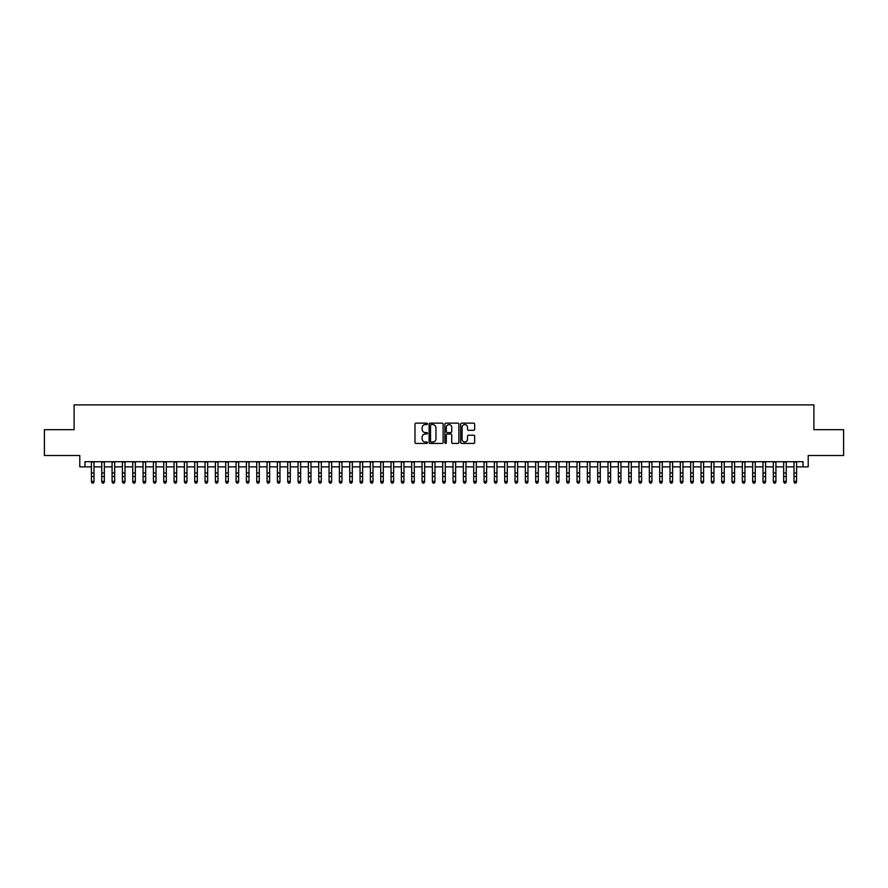 <?xml version="1.0" encoding="UTF-8"?>
<svg xmlns="http://www.w3.org/2000/svg" width="888" height="888" viewBox="0 0 888 888"><rect width="100%" height="100%" fill="white"/><g stroke="black" fill="none" stroke-linecap="round" stroke-linejoin="round"><path stroke-width="1.33" d="M427.472 423.854A0.71 0.71 0 0 0 426.762 423.143L415.984 423.143A1.01 1.01 0 0 0 414.974 424.164L414.974 442.413A1.01 1.01 0 0 0 415.984 443.434L426.762 443.434A0.71 0.71 0 0 0 427.472 442.724A0.71 0.71 0 0 0 426.762 442.013L425.363 442.013A3.241 3.241 0 0 1 422.122 438.761L422.122 437.24A3.241 3.241 0 0 1 425.363 433.999L426.762 433.999A0.71 0.71 0 0 0 427.472 433.289A0.71 0.71 0 0 0 426.762 432.578L425.363 432.578A3.241 3.241 0 0 1 422.122 429.337L422.122 427.816A3.241 3.241 0 0 1 425.363 424.564L426.762 424.564A0.71 0.71 0 0 0 427.472 423.854M473.637 430.303A1.01 1.01 0 0 0 474.658 429.281L474.658 424.164A1.01 1.01 0 0 0 473.637 423.143L461.671 423.143A1.01 1.01 0 0 0 460.661 424.164L460.661 442.413A1.01 1.01 0 0 0 461.671 443.434L473.637 443.434A1.01 1.01 0 0 0 474.658 442.413L474.658 436.23A1.01 1.01 0 0 0 473.637 435.22L468.52 435.22A1.01 1.01 0 0 0 467.499 436.23L467.499 439.294A2.708 2.708 0 0 1 464.79 442.013A2.708 2.708 0 0 1 462.082 439.294L462.082 427.283A2.708 2.708 0 0 1 464.79 424.564A2.708 2.708 0 0 1 467.499 427.283L467.499 429.281A1.01 1.01 0 0 0 468.52 430.303L473.637 430.303M84.959 466.866L84.959 461.705L803.041 461.705L803.041 466.866L808.213 466.866L808.213 455.5L843.6 455.5L843.6 429.67L813.896 429.67L813.896 404.873L74.104 404.873L74.104 429.67L44.4 429.67L44.4 455.5L79.787 455.5L79.787 466.866L91.409 466.866M443.112 424.164A1.01 1.01 0 0 0 442.102 423.143L430.136 423.143A1.01 1.01 0 0 0 429.115 424.164L429.115 442.413A1.01 1.01 0 0 0 430.136 443.434L442.102 443.434A1.01 1.01 0 0 0 443.112 442.413L443.112 424.164M445.898 423.143L457.864 423.143A1.01 1.01 0 0 1 458.885 424.164L458.885 442.413A1.01 1.01 0 0 1 457.864 443.434L452.747 443.434A1.01 1.01 0 0 1 451.737 442.413L451.737 435.009A1.01 1.01 0 0 0 450.716 433.999L447.319 433.999A1.01 1.01 0 0 0 446.309 435.009L446.309 442.724A0.71 0.71 0 0 1 445.598 443.434A0.71 0.71 0 0 1 444.888 442.724L444.888 424.164A1.01 1.01 0 0 1 445.898 423.143M93.995 466.866L101.743 466.866M104.329 466.866L112.077 466.866M114.663 466.866L122.411 466.866M124.997 466.866L132.745 466.866M135.32 466.866L143.068 466.866M145.654 466.866L153.402 466.866M155.988 466.866L163.736 466.866M166.322 466.866L174.07 466.866M176.657 466.866L184.404 466.866M186.991 466.866L194.738 466.866M197.314 466.866L205.061 466.866M207.648 466.866L215.396 466.866M217.982 466.866L225.73 466.866M228.316 466.866L236.064 466.866M238.65 466.866L246.398 466.866M248.984 466.866L256.732 466.866M259.307 466.866L267.055 466.866M269.641 466.866L277.389 466.866M279.975 466.866L287.723 466.866M290.309 466.866L298.057 466.866M300.644 466.866L308.391 466.866M310.978 466.866L318.725 466.866M321.301 466.866L329.048 466.866M331.635 466.866L339.383 466.866M341.969 466.866L349.717 466.866M352.303 466.866L360.051 466.866M362.637 466.866L370.385 466.866M372.971 466.866L380.719 466.866M383.294 466.866L391.042 466.866M393.628 466.866L401.376 466.866M403.962 466.866L411.71 466.866M414.296 466.866L422.044 466.866M424.631 466.866L432.378 466.866M434.965 466.866L442.712 466.866M445.288 466.866L453.035 466.866M455.622 466.866L463.37 466.866M465.956 466.866L473.704 466.866M476.29 466.866L484.038 466.866M486.624 466.866L494.372 466.866M496.958 466.866L504.706 466.866M507.281 466.866L515.029 466.866M517.615 466.866L525.363 466.866M527.949 466.866L535.697 466.866M538.283 466.866L546.031 466.866M548.618 466.866L556.365 466.866M558.952 466.866L566.699 466.866M569.275 466.866L577.022 466.866M579.609 466.866L587.356 466.866M589.943 466.866L597.691 466.866M600.277 466.866L608.025 466.866M610.611 466.866L618.359 466.866M620.945 466.866L628.693 466.866M631.268 466.866L639.016 466.866M641.602 466.866L649.35 466.866M651.936 466.866L659.684 466.866M662.27 466.866L670.018 466.866M672.605 466.866L680.352 466.866M682.939 466.866L690.686 466.866M693.262 466.866L701.009 466.866M703.596 466.866L711.344 466.866M713.93 466.866L721.678 466.866M724.264 466.866L732.012 466.866M734.598 466.866L742.346 466.866M744.932 466.866L752.68 466.866M755.255 466.866L763.003 466.866M765.589 466.866L773.337 466.866M775.923 466.866L783.671 466.866M786.257 466.866L794.005 466.866M796.591 466.866L803.041 466.866M431.246 424.564A0.71 0.71 0 0 0 430.536 425.274L430.536 441.303A0.71 0.71 0 0 0 431.246 442.013L432.722 442.013A3.241 3.241 0 0 0 435.964 438.761L435.964 427.816A3.241 3.241 0 0 0 432.722 424.564L431.246 424.564M451.737 427.328A2.708 2.708 0 0 0 449.017 424.619A2.708 2.708 0 0 0 446.309 427.328L446.309 431.568A1.01 1.01 0 0 0 447.319 432.578L450.716 432.578A1.01 1.01 0 0 0 451.737 431.568L451.737 427.328M93.995 461.705L93.995 481.984L93.218 483.128L92.186 482.894L93.218 483.128M91.409 461.705L91.409 481.418L93.995 481.418L93.218 482.894M92.186 483.128L91.409 481.984L92.186 482.894M104.329 461.705L104.329 481.984L103.552 483.128L102.52 482.894L103.552 483.128M101.743 461.705L101.743 481.418L104.329 481.418L103.552 482.894M102.52 483.128L101.743 481.984L102.52 482.894M114.663 461.705L114.663 481.984L113.886 483.128L112.854 482.894L113.886 483.128M112.077 461.705L112.077 481.418L114.663 481.418L113.886 482.894M112.854 483.128L112.077 481.984L112.854 482.894M124.997 461.705L124.997 481.984L124.22 483.128L123.188 482.894L124.22 483.128M122.411 461.705L122.411 481.418L124.997 481.418L124.22 482.894M123.188 483.128L122.411 481.984L123.188 482.894M135.32 461.705L135.32 481.984L134.554 483.128L133.511 482.894L134.554 483.128M132.745 461.705L132.745 481.418L135.32 481.418L134.554 482.894M133.511 483.128L132.745 481.984L133.511 482.894M145.654 461.705L145.654 481.984L144.877 483.128L143.845 482.894L144.877 483.128M143.068 461.705L143.068 481.418L145.654 481.418L144.877 482.894M143.845 483.128L143.068 481.984L143.845 482.894M155.988 461.705L155.988 481.984L155.211 483.128L154.179 482.894L155.211 483.128M153.402 461.705L153.402 481.418L155.988 481.418L155.211 482.894M154.179 483.128L153.402 481.984L154.179 482.894M166.322 461.705L166.322 481.984L165.545 483.128L164.513 482.894L165.545 483.128M163.736 461.705L163.736 481.418L166.322 481.418L165.545 482.894M164.513 483.128L163.736 481.984L164.513 482.894M176.657 461.705L176.657 481.984L175.88 483.128L174.847 482.894L175.88 483.128M174.07 461.705L174.07 481.418L176.657 481.418L175.88 482.894M174.847 483.128L174.07 481.984L174.847 482.894M186.991 461.705L186.991 481.984L186.214 483.128L185.181 482.894L186.214 483.128M184.404 461.705L184.404 481.418L186.991 481.418L186.214 482.894M185.181 483.128L184.404 481.984L185.181 482.894M197.314 461.705L197.314 481.984L196.548 483.128L195.504 482.894L196.548 483.128M194.738 461.705L194.738 481.418L197.314 481.418L196.548 482.894M195.504 483.128L194.738 481.984L195.504 482.894M207.648 461.705L207.648 481.984L206.871 483.128L205.838 482.894L206.871 483.128M205.061 461.705L205.061 481.418L207.648 481.418L206.871 482.894M205.838 483.128L205.061 481.984L205.838 482.894M217.982 461.705L217.982 481.984L217.205 483.128L216.173 482.894L217.205 483.128M215.396 461.705L215.396 481.418L217.982 481.418L217.205 482.894M216.173 483.128L215.396 481.984L216.173 482.894M228.316 461.705L228.316 481.984L227.539 483.128L226.507 482.894L227.539 483.128M225.73 461.705L225.73 481.418L228.316 481.418L227.539 482.894M226.507 483.128L225.73 481.984L226.507 482.894M238.65 461.705L238.65 481.984L237.873 483.128L236.841 482.894L237.873 483.128M236.064 461.705L236.064 481.418L238.65 481.418L237.873 482.894M236.841 483.128L236.064 481.984L236.841 482.894M248.984 461.705L248.984 481.984L248.207 483.128L247.175 482.894L248.207 483.128M246.398 461.705L246.398 481.418L248.984 481.418L248.207 482.894M247.175 483.128L246.398 481.984L247.175 482.894M259.307 461.705L259.307 481.984L258.541 483.128L257.498 482.894L258.541 483.128M256.732 461.705L256.732 481.418L259.307 481.418L258.541 482.894M257.498 483.128L256.732 481.984L257.498 482.894M269.641 461.705L269.641 481.984L268.864 483.128L267.832 482.894L268.864 483.128M267.055 461.705L267.055 481.418L269.641 481.418L268.864 482.894M267.832 483.128L267.055 481.984L267.832 482.894M279.975 461.705L279.975 481.984L279.198 483.128L278.166 482.894L279.198 483.128M277.389 461.705L277.389 481.418L279.975 481.418L279.198 482.894M278.166 483.128L277.389 481.984L278.166 482.894M290.309 461.705L290.309 481.984L289.532 483.128L288.5 482.894L289.532 483.128M287.723 461.705L287.723 481.418L290.309 481.418L289.532 482.894M288.5 483.128L287.723 481.984L288.5 482.894M300.644 461.705L300.644 481.984L299.866 483.128L298.834 482.894L299.866 483.128M298.057 461.705L298.057 481.418L300.644 481.418L299.866 482.894M298.834 483.128L298.057 481.984L298.834 482.894M310.978 461.705L310.978 481.984L310.201 483.128L309.168 482.894L310.201 483.128M308.391 461.705L308.391 481.418L310.978 481.418L310.201 482.894M309.168 483.128L308.391 481.984L309.168 482.894M321.301 461.705L321.301 481.984L320.535 483.128L319.491 482.894L320.535 483.128M318.725 461.705L318.725 481.418L321.301 481.418L320.535 482.894M319.491 483.128L318.725 481.984L319.491 482.894M331.635 461.705L331.635 481.984L330.858 483.128L329.825 482.894L330.858 483.128M329.048 461.705L329.048 481.418L331.635 481.418L330.858 482.894M329.825 483.128L329.048 481.984L329.825 482.894M341.969 461.705L341.969 481.984L341.192 483.128L340.16 482.894L341.192 483.128M339.383 461.705L339.383 481.418L341.969 481.418L341.192 482.894M340.16 483.128L339.383 481.984L340.16 482.894M352.303 461.705L352.303 481.984L351.526 483.128L350.494 482.894L351.526 483.128M349.717 461.705L349.717 481.418L352.303 481.418L351.526 482.894M350.494 483.128L349.717 481.984L350.494 482.894M362.637 461.705L362.637 481.984L361.86 483.128L360.828 482.894L361.86 483.128M360.051 461.705L360.051 481.418L362.637 481.418L361.86 482.894M360.828 483.128L360.051 481.984L360.828 482.894M372.971 461.705L372.971 481.984L372.194 483.128L371.162 482.894L372.194 483.128M370.385 461.705L370.385 481.418L372.971 481.418L372.194 482.894M371.162 483.128L370.385 481.984L371.162 482.894M383.294 461.705L383.294 481.984L382.528 483.128L381.485 482.894L382.528 483.128M380.719 461.705L380.719 481.418L383.294 481.418L382.528 482.894M381.485 483.128L380.719 481.984L381.485 482.894M393.628 461.705L393.628 481.984L392.851 483.128L391.819 482.894L392.851 483.128M391.042 461.705L391.042 481.418L393.628 481.418L392.851 482.894M391.819 483.128L391.042 481.984L391.819 482.894M403.962 461.705L403.962 481.984L403.185 483.128L402.153 482.894L403.185 483.128M401.376 461.705L401.376 481.418L403.962 481.418L403.185 482.894M402.153 483.128L401.376 481.984L402.153 482.894M414.296 461.705L414.296 481.984L413.519 483.128L412.487 482.894L413.519 483.128M411.71 461.705L411.71 481.418L414.296 481.418L413.519 482.894M412.487 483.128L411.71 481.984L412.487 482.894M424.631 461.705L424.631 481.984L423.854 483.128L422.821 482.894L423.854 483.128M422.044 461.705L422.044 481.418L424.631 481.418L423.854 482.894M422.821 483.128L422.044 481.984L422.821 482.894M434.965 461.705L434.965 481.984L434.188 483.128L433.155 482.894L434.188 483.128M432.378 461.705L432.378 481.418L434.965 481.418L434.188 482.894M433.155 483.128L432.378 481.984L433.155 482.894M445.288 461.705L445.288 481.984L444.522 483.128L443.478 482.894L444.522 483.128M442.712 461.705L442.712 481.418L445.288 481.418L444.522 482.894M443.478 483.128L442.712 481.984L443.478 482.894M455.622 461.705L455.622 481.984L454.845 483.128L453.812 482.894L454.845 483.128M453.035 461.705L453.035 481.418L455.622 481.418L454.845 482.894M453.812 483.128L453.035 481.984L453.812 482.894M465.956 461.705L465.956 481.984L465.179 483.128L464.147 482.894L465.179 483.128M463.37 461.705L463.37 481.418L465.956 481.418L465.179 482.894M464.147 483.128L463.37 481.984L464.147 482.894M476.29 461.705L476.29 481.984L475.513 483.128L474.481 482.894L475.513 483.128M473.704 461.705L473.704 481.418L476.29 481.418L475.513 482.894M474.481 483.128L473.704 481.984L474.481 482.894M486.624 461.705L486.624 481.984L485.847 483.128L484.815 482.894L485.847 483.128M484.038 461.705L484.038 481.418L486.624 481.418L485.847 482.894M484.815 483.128L484.038 481.984L484.815 482.894M496.958 461.705L496.958 481.984L496.181 483.128L495.149 482.894L496.181 483.128M494.372 461.705L494.372 481.418L496.958 481.418L496.181 482.894M495.149 483.128L494.372 481.984L495.149 482.894M507.281 461.705L507.281 481.984L506.515 483.128L505.472 482.894L506.515 483.128M504.706 461.705L504.706 481.418L507.281 481.418L506.515 482.894M505.472 483.128L504.706 481.984L505.472 482.894M517.615 461.705L517.615 481.984L516.838 483.128L515.806 482.894L516.838 483.128M515.029 461.705L515.029 481.418L517.615 481.418L516.838 482.894M515.806 483.128L515.029 481.984L515.806 482.894M527.949 461.705L527.949 481.984L527.172 483.128L526.14 482.894L527.172 483.128M525.363 461.705L525.363 481.418L527.949 481.418L527.172 482.894M526.14 483.128L525.363 481.984L526.14 482.894M538.283 461.705L538.283 481.984L537.506 483.128L536.474 482.894L537.506 483.128M535.697 461.705L535.697 481.418L538.283 481.418L537.506 482.894M536.474 483.128L535.697 481.984L536.474 482.894M548.618 461.705L548.618 481.984L547.841 483.128L546.808 482.894L547.841 483.128M546.031 461.705L546.031 481.418L548.618 481.418L547.841 482.894M546.808 483.128L546.031 481.984L546.808 482.894M558.952 461.705L558.952 481.984L558.175 483.128L557.142 482.894L558.175 483.128M556.365 461.705L556.365 481.418L558.952 481.418L558.175 482.894M557.142 483.128L556.365 481.984L557.142 482.894M569.275 461.705L569.275 481.984L568.509 483.128L567.465 482.894L568.509 483.128M566.699 461.705L566.699 481.418L569.275 481.418L568.509 482.894M567.465 483.128L566.699 481.984L567.465 482.894M579.609 461.705L579.609 481.984L578.832 483.128L577.799 482.894L578.832 483.128M577.022 461.705L577.022 481.418L579.609 481.418L578.832 482.894M577.799 483.128L577.022 481.984L577.799 482.894M589.943 461.705L589.943 481.984L589.166 483.128L588.134 482.894L589.166 483.128M587.356 461.705L587.356 481.418L589.943 481.418L589.166 482.894M588.134 483.128L587.356 481.984L588.134 482.894M600.277 461.705L600.277 481.984L599.5 483.128L598.468 482.894L599.5 483.128M597.691 461.705L597.691 481.418L600.277 481.418L599.5 482.894M598.468 483.128L597.691 481.984L598.468 482.894M610.611 461.705L610.611 481.984L609.834 483.128L608.802 482.894L609.834 483.128M608.025 461.705L608.025 481.418L610.611 481.418L609.834 482.894M608.802 483.128L608.025 481.984L608.802 482.894M620.945 461.705L620.945 481.984L620.168 483.128L619.136 482.894L620.168 483.128M618.359 461.705L618.359 481.418L620.945 481.418L620.168 482.894M619.136 483.128L618.359 481.984L619.136 482.894M631.268 461.705L631.268 481.984L630.502 483.128L629.459 482.894L630.502 483.128M628.693 461.705L628.693 481.418L631.268 481.418L630.502 482.894M629.459 483.128L628.693 481.984L629.459 482.894M641.602 461.705L641.602 481.984L640.825 483.128L639.793 482.894L640.825 483.128M639.016 461.705L639.016 481.418L641.602 481.418L640.825 482.894M639.793 483.128L639.016 481.984L639.793 482.894M651.936 461.705L651.936 481.984L651.159 483.128L650.127 482.894L651.159 483.128M649.35 461.705L649.35 481.418L651.936 481.418L651.159 482.894M650.127 483.128L649.35 481.984L650.127 482.894M662.27 461.705L662.27 481.984L661.493 483.128L660.461 482.894L661.493 483.128M659.684 461.705L659.684 481.418L662.27 481.418L661.493 482.894M660.461 483.128L659.684 481.984L660.461 482.894M672.605 461.705L672.605 481.984L671.828 483.128L670.795 482.894L671.828 483.128M670.018 461.705L670.018 481.418L672.605 481.418L671.828 482.894M670.795 483.128L670.018 481.984L670.795 482.894M682.939 461.705L682.939 481.984L682.162 483.128L681.129 482.894L682.162 483.128M680.352 461.705L680.352 481.418L682.939 481.418L682.162 482.894M681.129 483.128L680.352 481.984L681.129 482.894M693.262 461.705L693.262 481.984L692.496 483.128L691.452 482.894L692.496 483.128M690.686 461.705L690.686 481.418L693.262 481.418L692.496 482.894M691.452 483.128L690.686 481.984L691.452 482.894M703.596 461.705L703.596 481.984L702.819 483.128L701.786 482.894L702.819 483.128M701.009 461.705L701.009 481.418L703.596 481.418L702.819 482.894M701.786 483.128L701.009 481.984L701.786 482.894M713.93 461.705L713.93 481.984L713.153 483.128L712.12 482.894L713.153 483.128M711.344 461.705L711.344 481.418L713.93 481.418L713.153 482.894M712.12 483.128L711.344 481.984L712.12 482.894M724.264 461.705L724.264 481.984L723.487 483.128L722.455 482.894L723.487 483.128M721.678 461.705L721.678 481.418L724.264 481.418L723.487 482.894M722.455 483.128L721.678 481.984L722.455 482.894M734.598 461.705L734.598 481.984L733.821 483.128L732.789 482.894L733.821 483.128M732.012 461.705L732.012 481.418L734.598 481.418L733.821 482.894M732.789 483.128L732.012 481.984L732.789 482.894M744.932 461.705L744.932 481.984L744.155 483.128L743.123 482.894L744.155 483.128M742.346 461.705L742.346 481.418L744.932 481.418L744.155 482.894M743.123 483.128L742.346 481.984L743.123 482.894M755.255 461.705L755.255 481.984L754.489 483.128L753.446 482.894L754.489 483.128M752.68 461.705L752.68 481.418L755.255 481.418L754.489 482.894M753.446 483.128L752.68 481.984L753.446 482.894M765.589 461.705L765.589 481.984L764.812 483.128L763.78 482.894L764.812 483.128M763.003 461.705L763.003 481.418L765.589 481.418L764.812 482.894M763.78 483.128L763.003 481.984L763.78 482.894M775.923 461.705L775.923 481.984L775.146 483.128L774.114 482.894L775.146 483.128M773.337 461.705L773.337 481.418L775.923 481.418L775.146 482.894M774.114 483.128L773.337 481.984L774.114 482.894M786.257 461.705L786.257 481.984L785.48 483.128L784.448 482.894L785.48 483.128M783.671 461.705L783.671 481.418L786.257 481.418L785.48 482.894M784.448 483.128L783.671 481.984L784.448 482.894M796.591 461.705L796.591 481.984L795.815 483.128L794.782 482.894L795.815 483.128M794.005 461.705L794.005 481.418L796.591 481.418L795.815 482.894M794.782 483.128L794.005 481.984L794.782 482.894M93.995 472.949L91.409 472.949M93.995 476.49L91.409 476.49M93.995 462.038L91.409 462.038M104.329 472.949L101.743 472.949M104.329 476.49L101.743 476.49M104.329 462.038L101.743 462.038M114.663 472.949L112.077 472.949M114.663 476.49L112.077 476.49M114.663 462.038L112.077 462.038M124.997 472.949L122.411 472.949M124.997 476.49L122.411 476.49M124.997 462.038L122.411 462.038M135.32 472.949L132.745 472.949M135.32 476.49L132.745 476.49M135.32 462.038L132.745 462.038M145.654 472.949L143.068 472.949M145.654 476.49L143.068 476.49M145.654 462.038L143.068 462.038M155.988 472.949L153.402 472.949M155.988 476.49L153.402 476.49M155.988 462.038L153.402 462.038M166.322 472.949L163.736 472.949M166.322 476.49L163.736 476.49M166.322 462.038L163.736 462.038M176.657 472.949L174.07 472.949M176.657 476.49L174.07 476.49M176.657 462.038L174.07 462.038M186.991 472.949L184.404 472.949M186.991 476.49L184.404 476.49M186.991 462.038L184.404 462.038M197.314 472.949L194.738 472.949M197.314 476.49L194.738 476.49M197.314 462.038L194.738 462.038M207.648 472.949L205.061 472.949M207.648 476.49L205.061 476.49M207.648 462.038L205.061 462.038M217.982 472.949L215.396 472.949M217.982 476.49L215.396 476.49M217.982 462.038L215.396 462.038M228.316 472.949L225.73 472.949M228.316 476.49L225.73 476.49M228.316 462.038L225.73 462.038M238.65 472.949L236.064 472.949M238.65 476.49L236.064 476.49M238.65 462.038L236.064 462.038M248.984 472.949L246.398 472.949M248.984 476.49L246.398 476.49M248.984 462.038L246.398 462.038M259.307 472.949L256.732 472.949M259.307 476.49L256.732 476.49M259.307 462.038L256.732 462.038M269.641 472.949L267.055 472.949M269.641 476.49L267.055 476.49M269.641 462.038L267.055 462.038M279.975 472.949L277.389 472.949M279.975 476.49L277.389 476.49M279.975 462.038L277.389 462.038M290.309 472.949L287.723 472.949M290.309 476.49L287.723 476.49M290.309 462.038L287.723 462.038M300.644 472.949L298.057 472.949M300.644 476.49L298.057 476.49M300.644 462.038L298.057 462.038M310.978 472.949L308.391 472.949M310.978 476.49L308.391 476.49M310.978 462.038L308.391 462.038M321.301 472.949L318.725 472.949M321.301 476.49L318.725 476.49M321.301 462.038L318.725 462.038M331.635 472.949L329.048 472.949M331.635 476.49L329.048 476.49M331.635 462.038L329.048 462.038M341.969 472.949L339.383 472.949M341.969 476.49L339.383 476.49M341.969 462.038L339.383 462.038M352.303 472.949L349.717 472.949M352.303 476.49L349.717 476.49M352.303 462.038L349.717 462.038M362.637 472.949L360.051 472.949M362.637 476.49L360.051 476.49M362.637 462.038L360.051 462.038M372.971 472.949L370.385 472.949M372.971 476.49L370.385 476.49M372.971 462.038L370.385 462.038M383.294 472.949L380.719 472.949M383.294 476.49L380.719 476.49M383.294 462.038L380.719 462.038M393.628 472.949L391.042 472.949M393.628 476.49L391.042 476.49M393.628 462.038L391.042 462.038M403.962 472.949L401.376 472.949M403.962 476.49L401.376 476.49M403.962 462.038L401.376 462.038M414.296 472.949L411.71 472.949M414.296 476.49L411.71 476.49M414.296 462.038L411.71 462.038M424.631 472.949L422.044 472.949M424.631 476.49L422.044 476.49M424.631 462.038L422.044 462.038M434.965 472.949L432.378 472.949M434.965 476.49L432.378 476.49M434.965 462.038L432.378 462.038M445.288 472.949L442.712 472.949M445.288 476.49L442.712 476.49M445.288 462.038L442.712 462.038M455.622 472.949L453.035 472.949M455.622 476.49L453.035 476.49M455.622 462.038L453.035 462.038M465.956 472.949L463.37 472.949M465.956 476.49L463.37 476.49M465.956 462.038L463.37 462.038M476.29 472.949L473.704 472.949M476.29 476.49L473.704 476.49M476.29 462.038L473.704 462.038M486.624 472.949L484.038 472.949M486.624 476.49L484.038 476.49M486.624 462.038L484.038 462.038M496.958 472.949L494.372 472.949M496.958 476.49L494.372 476.49M496.958 462.038L494.372 462.038M507.281 472.949L504.706 472.949M507.281 476.49L504.706 476.49M507.281 462.038L504.706 462.038M517.615 472.949L515.029 472.949M517.615 476.49L515.029 476.49M517.615 462.038L515.029 462.038M527.949 472.949L525.363 472.949M527.949 476.49L525.363 476.49M527.949 462.038L525.363 462.038M538.283 472.949L535.697 472.949M538.283 476.49L535.697 476.49M538.283 462.038L535.697 462.038M548.618 472.949L546.031 472.949M548.618 476.49L546.031 476.49M548.618 462.038L546.031 462.038M558.952 472.949L556.365 472.949M558.952 476.49L556.365 476.49M558.952 462.038L556.365 462.038M569.275 472.949L566.699 472.949M569.275 476.49L566.699 476.49M569.275 462.038L566.699 462.038M579.609 472.949L577.022 472.949M579.609 476.49L577.022 476.49M579.609 462.038L577.022 462.038M589.943 472.949L587.356 472.949M589.943 476.49L587.356 476.49M589.943 462.038L587.356 462.038M600.277 472.949L597.691 472.949M600.277 476.49L597.691 476.49M600.277 462.038L597.691 462.038M610.611 472.949L608.025 472.949M610.611 476.49L608.025 476.49M610.611 462.038L608.025 462.038M620.945 472.949L618.359 472.949M620.945 476.49L618.359 476.49M620.945 462.038L618.359 462.038M631.268 472.949L628.693 472.949M631.268 476.49L628.693 476.49M631.268 462.038L628.693 462.038M641.602 472.949L639.016 472.949M641.602 476.49L639.016 476.49M641.602 462.038L639.016 462.038M651.936 472.949L649.35 472.949M651.936 476.49L649.35 476.49M651.936 462.038L649.35 462.038M662.27 472.949L659.684 472.949M662.27 476.49L659.684 476.49M662.27 462.038L659.684 462.038M672.605 472.949L670.018 472.949M672.605 476.49L670.018 476.49M672.605 462.038L670.018 462.038M682.939 472.949L680.352 472.949M682.939 476.49L680.352 476.49M682.939 462.038L680.352 462.038M693.262 472.949L690.686 472.949M693.262 476.49L690.686 476.49M693.262 462.038L690.686 462.038M703.596 472.949L701.009 472.949M703.596 476.49L701.009 476.49M703.596 462.038L701.009 462.038M713.93 472.949L711.344 472.949M713.93 476.49L711.344 476.49M713.93 462.038L711.344 462.038M724.264 472.949L721.678 472.949M724.264 476.49L721.678 476.49M724.264 462.038L721.678 462.038M734.598 472.949L732.012 472.949M734.598 476.49L732.012 476.49M734.598 462.038L732.012 462.038M744.932 472.949L742.346 472.949M744.932 476.49L742.346 476.49M744.932 462.038L742.346 462.038M755.255 472.949L752.68 472.949M755.255 476.49L752.68 476.49M755.255 462.038L752.68 462.038M765.589 472.949L763.003 472.949M765.589 476.49L763.003 476.49M765.589 462.038L763.003 462.038M775.923 472.949L773.337 472.949M775.923 476.49L773.337 476.49M775.923 462.038L773.337 462.038M786.257 472.949L783.671 472.949M786.257 476.49L783.671 476.49M786.257 462.038L783.671 462.038M796.591 472.949L794.005 472.949M796.591 476.49L794.005 476.49M796.591 462.038L794.005 462.038"/></g></svg>
